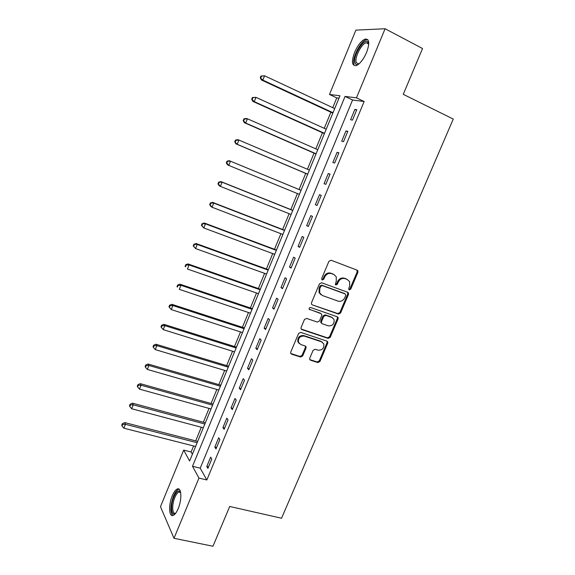 <?xml version="1.0" encoding="UTF-8"?>
<svg xmlns="http://www.w3.org/2000/svg" width="575" height="575" viewBox="0 0 575 575"><rect width="100%" height="100%" fill="white"/><g stroke="black" fill="none" stroke-linecap="round" stroke-linejoin="round"><path stroke-width="0.86" d="M349.262 289.901L350.736 289.16L357.909 272.306L357.887 270.832L357.154 270.171L331.071 260.252L328.922 261.309L321.705 278.473L322.259 279.982L323.768 279.234L324.695 277.021C326.298 274.002 328.591 272.866 331.567 273.614L333.759 274.433L336.246 276.755L336.253 281.29L335.318 284.467L335.865 284.977L337.353 284.237L338.28 282.037C339.875 279.048 342.139 277.912 345.072 278.652L347.228 279.457L349.636 281.664L349.658 286.242L348.73 288.42L349.262 289.901M348.781 289.498L350.01 288.707L357.168 271.882L356.902 270.077M321.777 279.594L323.085 278.796L324.012 276.589L324.695 277.021M335.383 284.582L336.648 283.791L337.575 281.599L338.28 282.037M172.256 495.83C173.851 492.056 175.526 489.785 177.272 489.016C181.492 486.939 182.174 499.416 178.192 508.623C176.597 512.383 174.929 514.639 173.204 515.394C168.877 517.414 168.367 504.793 172.256 495.83M354.61 52.347C357.801 45.159 361.323 40.732 365.175 39.071C369.366 38.812 369.84 43.276 366.584 52.454C363.342 59.671 359.842 64.077 356.062 65.672C351.85 65.881 351.368 61.439 354.61 52.347M309.767 358.203L309.717 359.418L310.558 360.223L317.853 362.559L319.952 361.474L327.743 343.167L327.779 341.895L326.974 341.133L300.725 332.379L298.583 333.471L290.742 352.101L290.684 353.287L291.568 354.15L300.56 357.032L302.687 355.939L306.029 348.033L306.08 346.804L305.224 345.985L300.783 344.533L298.468 342.283C298.116 337.956 300.071 335.901 304.333 336.102L321.612 341.845L323.797 343.908C324.257 348.227 322.352 350.319 318.068 350.182L315.215 349.248L313.102 350.333L309.767 358.203M385.085 28.75L422.539 48.53L403.255 94.329L453.258 119.068L281.542 518.247L229.713 506.467L212.958 546.25L173.995 538.293L160.482 506.697L183.684 450.11L189.621 460.999L339.976 95.773L329.504 94.465L355.882 30.137L385.085 28.75L356.464 97.843L345.065 96.413L192.503 466.282L198.943 478.077L173.995 538.293M364.133 101.523L352.568 99.993L200.208 468.165L206.835 479.96L364.133 101.523L356.464 97.843M206.835 479.96L198.943 478.077M338.481 314.065L340.587 313.001L348.493 294.414L348.493 293.006L347.738 292.308L321.605 282.756L319.456 283.827L311.492 302.752L311.463 304.067L312.304 304.872L338.481 314.065L337.784 313.569L339.882 312.505L347.774 293.954L347.588 292.258M338.078 318.881L330.23 337.331L328.131 338.402L301.897 329.604L301.034 328.771L301.077 327.52L304.455 319.499L306.604 318.413L317.328 322.086L319.456 321.008L321.691 315.718L321.72 314.403L320.9 313.627L309.156 309.178C309.027 308.006 309.537 307.452 310.68 307.51L337.317 316.811L338.1 317.544L338.078 318.881L337.381 318.377L329.547 336.792L330.23 337.331M354.876 109.415L350.585 119.758L352.475 120.11L356.795 109.717L354.876 109.415L356.579 110.22M345.949 130.928L341.687 141.206L343.534 141.658L347.817 131.33L345.949 130.928L347.659 131.711M337.087 152.303L332.846 162.517L334.643 163.07L338.905 152.813L337.087 152.303L338.797 153.065M328.275 173.542L324.07 183.691L325.817 184.345L330.05 174.153L328.275 173.542L329.993 174.282M319.52 194.645L315.344 204.729L317.041 205.483L321.245 195.356L319.52 194.645L321.245 195.356M310.831 215.611L306.676 225.63L308.322 226.485L312.505 216.423L310.831 215.611M302.184 236.447L298.058 246.402L299.661 247.351L303.816 237.353L302.184 236.447M293.602 257.147L289.498 267.037L291.058 268.087L295.183 258.153L293.602 257.147M285.071 277.718L280.995 287.543L282.505 288.686L286.602 278.817L285.071 277.718M276.589 298.159L272.543 307.927L274.009 309.163L278.077 299.352L276.589 298.159M268.166 318.471L264.141 328.174L265.564 329.504L269.61 319.757L268.166 318.471M259.792 338.661L255.796 348.299L257.176 349.722L261.194 340.033L259.792 338.661M251.476 358.714L247.502 368.302L248.838 369.811L252.835 360.18L251.476 358.714M243.203 378.652L239.257 388.175L240.551 389.771L244.519 380.204L243.203 378.652M234.988 398.461L231.064 407.927L232.314 409.616L236.26 400.107L234.988 398.461M226.823 418.147L222.92 427.556L224.128 429.331L228.052 419.879L226.823 418.147M218.708 437.712L214.834 447.062L215.999 448.924L219.894 439.53L218.708 437.712M210.644 457.161L206.792 466.454L207.913 468.395L211.787 459.066L210.644 457.161M338.977 98.196L336.763 97.908L332.752 107.662M330.877 112.226L324.257 128.318M322.438 132.739L315.812 148.853M314.051 153.13L307.417 169.251M305.713 173.398L299.079 189.52M297.412 193.574L290.835 209.566M289.132 213.706L282.641 229.49M280.902 233.709L274.498 249.291M272.723 253.589L266.397 268.971M264.593 273.355L258.355 288.535M256.515 292.998L250.355 307.977M248.486 312.527L242.406 327.304M240.501 331.933L234.499 346.517M232.566 351.224L226.643 365.621M224.681 370.401L218.838 384.603M216.84 389.462L211.075 403.478M209.048 408.408L203.356 422.237M201.3 427.247L195.687 440.888M193.595 445.97L191.123 451.979L192.395 454.25M191.123 451.979L183.684 450.11M336.763 97.908L329.504 94.465M352.568 99.993L345.065 96.413M200.208 468.165L192.503 466.282M315.344 204.729L317.062 205.433M306.676 225.63L308.394 226.313M298.058 246.402L299.783 247.056M289.498 267.037L291.23 267.677M280.995 287.543L282.728 288.161M272.543 307.927L274.275 308.516M264.141 328.174L265.88 328.749M255.796 348.299L257.535 348.853M247.502 368.302L249.241 368.834M239.257 388.175L241.004 388.686M231.064 407.927L232.81 408.415M222.92 427.556L224.674 428.023M214.834 447.062L216.581 447.515M206.792 466.454L208.545 466.886M337.575 281.599C339.164 278.609 341.428 277.481 344.353 278.214L346.509 279.019M334.154 274.606L333.759 274.433M324.012 276.589C325.608 273.571 327.894 272.442 330.869 273.19L333.054 274.002M312.304 304.872L337.784 313.569M345.755 295.421L345.223 293.954L322.28 285.595L320.771 286.35L319.793 288.672L319.729 293.013L322.338 295.493L338.035 301.12C340.953 301.81 343.203 300.675 344.777 297.713L345.755 295.421M344.856 293.717L345.223 293.954M320.994 294.716L319.06 292.546L319.118 288.219L320.095 285.897L321.598 285.15L344.504 293.494M301.171 329.044L327.455 337.863L329.547 336.792M320.232 313.123L309.206 309.285M328.318 325.853C332.673 326.003 334.571 323.862 334.01 319.434L331.89 317.45L325.853 315.344L323.732 316.423L321.49 321.713L321.461 323.006L322.28 323.783L328.318 325.853M332.465 317.709L331.89 317.45M321.598 323.265L320.793 322.496L320.821 321.195L323.057 315.919L325.17 314.848L331.2 316.947M337.381 318.377L337.259 316.796M322.395 342.211L321.612 341.845M299.201 343.505L297.843 341.73C297.483 337.41 299.438 335.354 303.693 335.563L320.951 341.291M290.785 353.517L299.934 356.45L302.055 355.364L305.39 347.473L305.332 346.021M309.803 359.605L317.199 361.977L319.29 360.892L327.067 342.621L326.995 341.14M334.7 108.574L264.558 75.792L262.832 80.112L261.388 79.961L332.832 113.131M260.856 77.812L261.546 76.087L260.964 76.029L260.274 77.754L262.832 80.112L333.004 112.714M260.964 76.029L264.558 75.792L261.546 76.087M261.388 79.961L260.274 77.754M326.212 129.21L255.954 97.347L254.243 101.646L252.842 101.387L324.393 133.623M252.267 99.353L252.95 97.635L252.389 97.534L251.706 99.252L254.243 101.646L324.516 133.321M252.389 97.534L255.954 97.347L252.95 97.635M252.842 101.387L251.706 99.252M317.767 149.716L247.401 118.773L245.697 123.036L244.346 122.683L316.006 153.992M243.735 120.75L244.418 119.039L243.872 118.903L243.196 120.606L245.697 123.036L316.085 153.798M243.872 118.903L246.042 118.436L247.401 118.773L244.418 119.039M244.346 122.683L243.196 120.606M309.379 170.092L238.905 140.056L237.216 144.296L235.908 143.836L307.675 174.232M235.254 142.011L235.937 140.314L235.412 140.135L234.737 141.831L237.216 144.296L307.704 174.153M235.412 140.135L237.59 139.617L238.905 140.056L235.937 140.314M235.908 143.836L234.737 141.831M301.048 190.332L229.195 160.662L230.467 161.201L228.785 165.413L299.381 194.379M301.041 190.347L230.467 161.201L227.003 161.23L226.327 162.912L226.838 163.135L227.506 161.446M226.838 163.135L228.785 165.413L227.52 164.853L226.327 162.912M227.003 161.23L229.195 160.662M358.721 64.12C356.867 65.04 355.63 64.659 355.005 62.97C352.36 56.781 363.946 37.533 367.849 41.846L368.755 43.858M368.747 44.023L368.137 43.06L366.16 42.715C361.366 43.758 354.279 58.025 356.241 62.61L358.843 64.019M367.806 39.675L366.332 39.768C360.381 41.077 351.62 58.736 354.02 64.436M175.605 513.338C171.249 517.191 170.121 505.526 173.866 496.944C175.885 492.337 177.819 490.403 179.666 491.151L180.622 492.322M180.665 492.581L178.839 492.063C177.431 492.682 176.087 494.5 174.814 497.519C171.688 504.713 172.133 514.805 175.598 513.188M179.12 489.232L178.487 489.375C176.741 490.144 175.073 492.394 173.492 496.146C170.229 505.619 170.006 512.073 172.831 515.509M292.804 210.357L220.85 181.578L222.079 182.21L220.412 186.401L291.101 214.482M292.754 210.472L222.079 182.21L218.644 182.189L217.975 183.863L218.464 184.122L219.132 182.447M218.464 184.122L220.412 186.401L219.19 185.739L217.975 183.863M218.644 182.189L220.85 181.578M284.611 230.252L212.556 202.357L213.749 203.09L212.082 207.252L282.878 234.463M284.517 230.482L213.749 203.09L210.342 203.018L209.681 204.678L210.148 204.98L210.809 203.313M210.148 204.98L212.082 207.252L210.91 206.497L209.681 204.678M210.342 203.018L212.556 202.357M276.474 250.032L204.319 223.007L205.462 223.84L203.816 227.973L274.699 254.33M276.331 250.362L205.462 223.84L202.091 223.718L201.43 225.371L201.882 225.702L202.544 224.049M201.882 225.702L203.816 227.973L201.43 225.371M202.091 223.718L204.319 223.007M268.381 269.689L196.132 243.527L197.232 244.454L195.593 248.565L266.577 274.067M268.194 270.128L197.232 244.454L193.89 244.282L193.236 245.928L193.674 246.301L194.328 244.655M193.674 246.301L195.593 248.565L193.236 245.928M193.89 244.282L196.132 243.527M260.331 289.225L187.996 263.925L189.06 264.946L187.428 269.028L258.498 293.688M260.108 289.771L189.06 264.946L186.163 265.132L185.747 264.723L185.092 266.354L185.509 266.764L186.163 265.132M185.509 266.764L185.092 266.354M185.747 264.723L187.996 263.925M252.339 308.646L179.91 284.187L180.931 285.301L179.314 289.362L250.47 313.188M252.073 309.3L180.931 285.301L178.049 285.48L177.646 285.035L176.999 286.652L177.402 287.105L178.049 285.48M177.402 287.105L176.999 286.652M177.646 285.035L179.91 284.187M244.389 327.951L171.882 304.326L172.852 305.533L171.249 309.566L242.492 332.573M244.08 328.706L172.852 305.533L169.984 305.699L169.603 305.217L168.964 306.827L169.345 307.309L169.984 305.699M171.249 309.566L169.345 307.309M169.603 305.217L171.882 304.326M236.49 347.142L163.897 324.343L164.831 325.637L163.228 329.647L234.557 351.842M236.138 347.997L164.831 325.637L161.978 325.795L161.604 325.277L160.971 326.873L161.338 327.398L161.978 325.795M163.228 329.647L161.338 327.398M161.604 325.277L163.897 324.343M228.634 366.225L155.962 344.238L156.853 345.618L155.264 349.6L226.672 370.997M228.246 367.173L156.853 345.618L154.014 345.762L153.662 345.208L153.029 346.797L153.381 347.357L154.014 345.762M155.264 349.6L153.381 347.357M153.662 345.208L155.962 344.238M220.829 385.185L148.07 364.004L148.925 365.477L147.351 369.43L218.831 390.037M220.397 386.235L148.925 365.477L146.1 365.607L145.763 365.017L145.13 366.598L145.468 367.195L146.1 365.607M147.351 369.43L145.468 367.195M145.763 365.017L148.07 364.004M213.073 404.038L140.235 383.654L141.048 385.207L139.481 389.138L211.039 408.962M212.599 405.188L141.048 385.207L138.237 385.336L137.914 384.711L137.288 386.278L137.605 386.903L138.237 385.336M139.481 389.138L137.605 386.903M137.914 384.711L140.235 383.654M205.354 422.776L132.444 403.176L133.22 404.822L131.661 408.732L203.298 427.778M204.844 424.019L133.22 404.822L130.417 404.937L130.115 404.275L129.49 405.835L129.799 406.496L130.417 404.937M131.661 408.732L129.799 406.496M130.115 404.275L132.444 403.176M197.685 441.406L124.703 422.589L125.443 424.314L123.891 428.195L195.601 446.48M197.132 442.743L125.443 424.314L122.647 424.422L122.36 423.725L121.742 425.277L122.029 425.974L122.647 424.422M123.891 428.195L122.029 425.974M122.36 423.725L124.703 422.589M350.01 288.707L350.736 289.16M323.085 278.796L323.768 279.234M336.648 283.791L337.353 284.237M344.353 278.214L345.072 278.652M330.869 273.19L331.567 273.614M357.168 271.882L357.909 272.306M347.774 293.954L348.493 294.414M339.882 312.505L340.587 313.001M321.598 285.15L322.28 285.595M320.095 285.897L320.771 286.35M319.118 288.219L319.793 288.672M327.455 337.863L328.131 338.402M301.257 329.072L301.897 329.604M309.264 309.379L309.745 309.745M325.17 314.848L325.853 315.344M323.057 315.919L323.732 316.423M320.821 321.195L321.49 321.713M303.693 335.563L304.333 336.102M305.39 347.473L306.029 348.033M302.055 355.364L302.687 355.939M299.934 356.45L300.56 357.032M290.95 353.582L291.568 354.15M327.067 342.621L327.743 343.167M319.29 360.892L319.952 361.474M317.199 361.977L317.853 362.559M309.911 359.648L310.558 360.223M357.147 270.415L357.887 270.832M347.774 292.546L348.493 293.006M319.06 292.546L319.729 293.013M320.793 322.496L321.461 323.006M337.403 317.041L338.1 317.544M297.843 341.73L298.468 342.283M305.44 346.251L306.08 346.804M327.103 341.349L327.779 341.895M368.137 43.06L367.849 41.846M368.747 44.045L366.16 42.715M180.651 492.48L178.839 492.063M180.191 492.157L179.666 491.151"/></g></svg>
